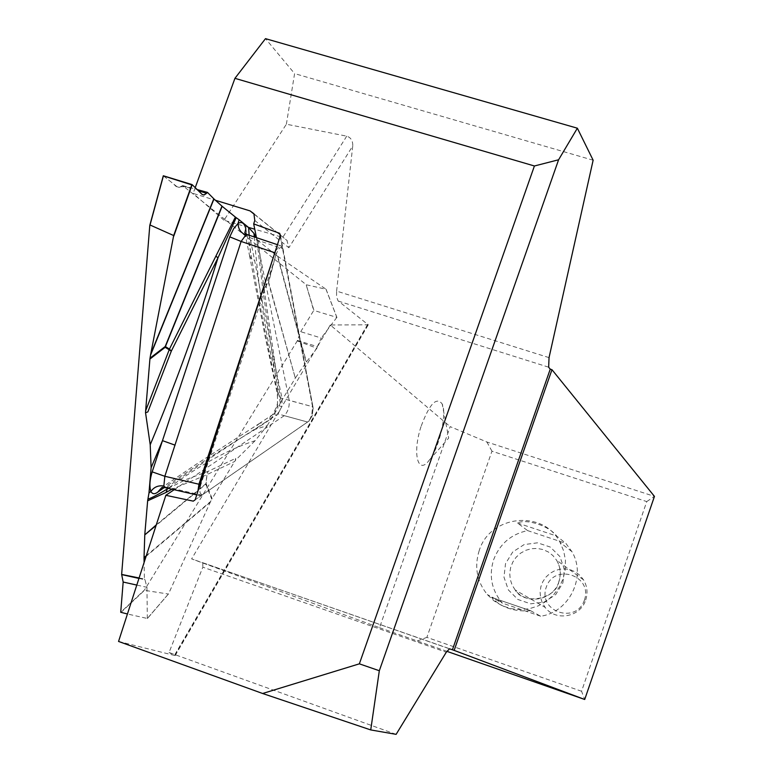 <?xml version="1.0" encoding="UTF-8"?>
<svg xmlns="http://www.w3.org/2000/svg" width="773" height="773" viewBox="0 0 773 773"><rect width="100%" height="100%" fill="white"/><g stroke="black" fill="none" stroke-linecap="round" stroke-linejoin="round"><path stroke-width="0.58" stroke-dasharray="3.87 2.9" d="M195.221 187.665L193.134 193.414L215.425 200.265M479.202 550.608C474.149 566.831 476.844 581.489 487.309 594.572L494.053 600.901L501.986 605.655L510.76 608.622L520.007 609.665L529.302 608.738L538.25 605.877L546.443 601.21L553.516 594.93L559.169 587.316L563.14 578.716L565.256 569.508L565.43 560.087L563.652 550.888L560.01 542.298C543.429 509.252 489.869 515.011 479.202 550.608M581.567 691.265L426.88 637.358L491.957 451.2L646.75 501.58L581.567 691.265L584.707 699.478M646.75 501.58L654.451 496.392L486.874 441.992L450.166 426.619L379.514 627.686L191.627 558.898L449.896 648.837M549.043 357.628L336.603 291.102L336.555 296.706L338.033 300.813L368.248 324.795L330.303 324.979L450.166 426.619M379.514 627.686L446.852 651.33M336.603 291.102L352.749 145.942L288.88 247.746L286.938 240.393L254.24 214.266M248.462 227.378L224.006 220.237L286.377 124.211L346.729 136.164C350.894 137.507 352.894 140.773 352.749 145.942M286.377 124.211L294.59 73.59L265.497 38.65M593.133 160.214L294.59 73.59M224.006 220.237L193.134 193.414M346.729 136.164L282.763 237.398L254.752 229.223M396.124 734.35L169.045 652.499L202.835 567.179L446.282 652.228M118.549 641.445L174.398 655.417L169.045 652.499M202.787 562.734L202.835 567.179M330.303 324.979L191.627 558.898M491.957 451.2L486.874 441.992M417.236 640.991L426.88 637.358M256.462 237.678L289.228 400.404C289.585 406.753 287.933 411.835 284.271 415.661L174.147 489.724M530.607 610.718L540.646 616.207C569.392 612.38 586.804 576.339 571.904 551.642L565.855 543.342L556.657 536.027C549.149 525.911 526.587 518.432 517.475 522.992L527.611 530.607C511.146 534.133 499.831 543.805 493.667 559.623C488.787 575.315 491.415 589.499 501.561 602.177L502.421 603.133L491.541 597.374C501.03 607.481 514.055 611.926 530.607 610.718L491.541 597.374M527.611 530.607L565.855 543.342M540.646 616.207L502.421 603.133M585.702 599.974C587.963 592.901 587.248 586.195 583.547 579.866L580.165 575.585L575.885 572.233L570.938 569.972L565.594 568.928L560.154 569.16L554.888 570.648L550.096 573.315L546.028 577.016L542.897 581.547L540.887 586.668L540.095 592.108L540.569 597.568L542.279 602.756L545.139 607.394C555.565 621.714 580.513 617.202 585.702 599.974M584.427 600.109C576.117 624.748 537.544 611.549 546.25 587.19C554.463 562.686 593.046 575.595 584.427 600.109M193.279 501.146L307.596 422.029L309.905 419.275L311.809 414.724L312.553 406.695L280.193 236.152M280.435 235.388L313.171 408.018L312.137 415.942L308.939 421.092L195.163 499.831M421.005 426.648C412.067 453.78 418.067 475.975 429.411 459.954C439.422 447.548 447.132 413.893 442.185 403.941C436.426 396.452 429.373 404.018 421.005 426.648M145.198 412.656L147.856 411.922M163.316 175.809L177.065 186.747L179.288 187.433L182.631 185.568L306.127 284.638L313.703 310.524L300.707 331.685L297.247 340.912L144.551 589.905L120.714 612.274M275.362 251.138L280.087 245.572L281.633 246.278L282.551 248.616L312.553 406.695L311.809 414.724L309.905 419.275L307.596 422.029L201.859 495.203L200.478 495.783L199.096 495.309L197.859 491.483M200.825 484.748C199.048 492.15 199.869 495.3 203.28 494.218L308.939 421.092L312.137 415.942L313.171 408.018L282.406 247.978C280.483 246.471 278.541 248.297 276.56 253.467L200.825 484.748L200.11 484.497M245.795 228.76L250.462 251.476C259.158 302.736 268.154 349.27 277.468 391.09L277.488 405.661L276.86 405.352L281.913 406.559L282.087 398.481C272.782 355.425 263.632 309.413 254.646 260.443L250.008 237.746L248.404 234.992M280.319 403.11L274.917 371.765L275.922 369.407L280.928 401.863L278.096 407.69L277.488 405.661C275.256 412.83 272.434 417.691 269.023 420.241L270.376 416.57L273.284 414.241M182.631 185.568L197.144 189.559M257.361 240.152L257.293 243.418L257.689 240.239L256.027 237.533M257.689 240.239L258.298 240.77L264.037 288.88L263.052 291.382L264.153 289.353L275.922 369.407M275.816 254.935L268.666 282.29L295.315 378.132L268.434 282.628L264.037 288.88L268.318 282.164L275.816 254.935L258.298 240.77M297.247 340.912L316.94 348.217L306.156 362.286L277.372 256.056L276.125 255.177M277.372 256.056L326.051 289.228M306.456 284.802L326.003 289.247L336.844 317.394L313.954 310.446L306.127 284.638M254.259 236.944C258.607 288.86 265.487 333.801 274.917 371.765L263.052 291.382L257.293 243.418M249.148 235.243L250.462 251.476L249.457 255.148L265.158 336.622L277.217 393.389C277.787 400.569 277.671 404.55 276.85 405.352C277.546 405.081 272.019 416.328 272.763 414.251L277.961 413.942L281.913 406.559M249.466 255.216L251.032 258.404L254.646 260.443M277.468 391.09L277.826 395.303L280.976 398.066L312.553 406.695L313.171 408.018L312.553 406.695L289.228 400.404M139.092 577.972L144.387 579.045L144.097 562.502M244.838 232.924L246.162 235.494L248.867 237.34L282.551 248.616L283.198 249.959M269.023 420.241L255.592 429.218L267.216 425.643L255.119 440.697C229.079 448.987 200.081 464.863 168.118 488.333M259.873 423.16L256.936 425.508L255.592 429.218C226.991 446.079 196.574 465.501 164.349 487.473M295.528 377.794L306.156 362.286M280.928 401.863L295.315 378.132M267.216 425.643L278.096 407.69M235.263 460.051L235.688 458.35L235.581 460.148L255.119 440.697M235.581 460.148L234.673 461.5L206.98 474.583L208.082 471.337L206.681 474.806L171.983 489.222M156.281 524.877L205.831 483.772L206.98 474.583L206.12 483.55L212.092 498.556L234.673 461.5M212.092 498.556L211.744 499.184L205.802 484.236L156.078 525.495M146.29 555.729L210.623 501.474L211.744 499.184M210.623 501.474L168.504 593.915L147.334 618.477L127.439 613.984M120.888 612.506L144.493 590.34L168.301 594.031M168.311 488.372L185.984 479.579L208.082 471.337L235.688 458.35M273.352 414.212L259.941 423.131L264.588 422.87L277.961 413.942L307.596 422.029L284.271 415.661M259.941 423.131L196.709 463.964L161.895 487.454L166.968 487.174C201.241 463.839 233.784 442.407 264.588 422.87M297.363 340.42L317.326 346.613L321.259 338.023L300.707 331.685M336.844 317.394L321.259 338.023M317.326 346.613L316.94 348.217M138.947 578.417L144.976 579.75L146.938 587.316L136.792 585.074M147.334 618.477L146.938 587.316M144.976 579.75L144.387 579.045M165.702 487.637L166.968 487.174L201.859 495.203L203.28 494.218M182.341 185.829L190.815 188.438M190.535 188.351C180.582 184.274 177.79 189.762 174.254 184.515L163.412 175.886M338.361 301.112L548.656 367.194M254.781 220.489L288.88 247.746M367.832 324.138L174.398 655.417M174.843 655.301L367.716 324.921M562.87 582.968L564.387 569.353L559.894 556.541L550.308 547.071L537.554 542.81L524.142 544.579L512.721 551.999L505.523 563.623L503.977 577.151L508.383 589.944L517.891 599.471L530.655 603.819L544.134 602.109L555.642 594.669L562.87 582.968M558.86 581.885C553.236 600.486 526.345 605.385 515.147 589.954L512.074 584.958L510.248 579.364L509.745 573.479L510.615 567.614L512.789 562.087L516.161 557.198L520.558 553.197L525.727 550.318L531.399 548.704L537.264 548.444L543.013 549.555L548.337 551.98L552.937 555.594L556.57 560.193C560.551 567.015 561.314 574.252 558.86 581.885M517.475 522.992L556.657 536.027M530.771 610.757L491.599 597.384M308.939 421.092L307.596 422.029L308.939 421.092M276.56 253.467L274.763 252.723M179.23 187.414L177.065 186.747M277.797 256.346L306.388 361.957M336.912 317.568L325.964 289.15M210.266 502.228L146.078 556.386M147.517 618.332L168.669 593.654M206.12 483.55L205.802 484.236L206.12 483.55M449.509 648.808L202.468 562.618M175.162 655.62L368.209 324.863M253.892 213.725L287.237 240.635M571.904 551.642L560.01 542.298M501.561 602.177L487.309 594.572M583.547 579.866L556.57 560.193C560.502 566.967 561.246 574.175 558.792 581.818C556.715 598.157 524.403 606.264 515.147 589.954L545.139 607.394M308.156 421.575L309.374 420.734L308.156 421.575M429.411 459.954L448.698 438.069L442.185 403.941M277.439 244.683L280.348 245.659M281.633 246.278L282.406 247.978M244.886 232.982L249.457 255.148M326.032 289.17L336.931 317.481M196.748 494.923L200.613 495.822M168.543 593.877L147.479 618.448"/><path stroke-width="1.16" d="M174.147 489.724L165.847 495.309L193.279 501.146L195.163 499.831L280.435 235.388L279.652 233.32L253.679 223.89L256.462 237.678M165.847 495.309L118.549 641.445L262.627 693.497L359.358 663.833L534.414 165.982L234.934 78.334L195.221 187.665M253.679 223.89L254.781 220.489L253.931 213.754L250.075 210.903L215.425 200.265M550.241 369.156L548.656 367.194L549.043 357.628L593.133 160.214L577.363 128.202L558.589 159.779L379.321 670.732L370.731 729.925L396.124 734.35L446.282 652.228L449.509 648.808L452.418 649.784L550.241 369.156L551.97 369.697L454.147 650.393L584.707 699.478L654.451 496.392L551.97 369.697M446.852 651.33L584.707 699.478M454.147 650.393L452.418 649.784M234.934 78.334L265.497 38.65L577.363 128.202M254.752 229.223L248.462 227.378M370.731 729.925L262.627 693.497M558.589 159.779L534.414 165.982M359.358 663.833L379.321 670.732M280.193 236.152L279.652 233.32M235.388 217.087L236.19 217.667L217.947 257.902L171.306 351.135L147.856 411.922L145.546 412.753L145.633 410.811L169.21 349.763L171.306 351.135L169.451 349.087L235.388 217.087L222.151 206.304L165.412 346.623L169.451 349.087L169.21 349.763L165.171 347.299L149.914 359.039L145.633 410.811M164.349 487.473L157.798 492.092C154.735 494.44 152.436 494.227 150.89 491.464C149.257 486.449 149.691 479.917 152.184 471.868L162.475 440.649L151.112 467.752L150.213 444.775L145.546 412.753M127.439 613.984L120.714 612.274L123.168 582.05L121.641 574.426L149.788 225.465L150.03 224.991L173.683 235.552L191.897 184.534L163.432 175.8L150.03 224.991M249.148 235.243L248.597 227.494L253.979 233.388L254.259 236.944M197.144 189.559L207.493 192.409L213.986 198.97L150.532 355.165L150.02 358.189L165.219 346.497L221.977 206.149L213.986 198.97M236.19 217.667L239.108 219.754L238.055 223.416C238.181 228.972 240.78 232.837 245.853 235.011L241.108 241.456L164.842 476.284L163.847 485.995L165.693 487.637M248.597 227.494L239.108 219.754M256.027 237.533L253.979 233.388M175.084 445.161L162.475 440.649L229.765 236.857L233.62 228.74L238.055 223.416C241.862 221.339 244.442 223.117 245.795 228.76L244.886 232.982M121.641 574.426L139.092 577.972M144.097 562.502L144.029 557.633L146.29 555.729M156.078 525.495L144.783 534.877L144.029 557.633M144.783 534.877L156.281 524.877M147.643 500.827L147.923 499.155C151.866 497.831 158.32 494.43 167.297 488.942L166.079 492.411L147.643 500.827L144.802 534.394M147.923 499.155L148.967 493.039L150.89 491.464C153.991 487.019 158.31 485.193 163.847 485.995M151.112 467.752L148.967 493.039M149.914 359.039L150.02 358.189M150.532 355.165L173.683 235.552M197.859 491.483L198.97 484.101L275.362 251.138M229.765 236.857L241.108 241.456L274.763 252.723M163.412 175.886L192.709 185.201L202.207 194.535L204.159 194.941L206.613 193.298L203.898 194.999L202.139 194.467L192.158 184.66L173.77 236.161M149.894 225.059L163.432 175.8M206.613 193.298L198.371 190.757L206.613 193.298L207.493 192.409M248.404 234.992L247.012 234.586M246.983 234.586L245.853 235.011M150.213 444.775C175.713 383.795 198.284 321.51 217.947 257.902L216.034 256.172M168.118 488.333L167.297 488.942L168.311 488.372M157.798 492.092L161.866 487.463M152.184 471.868L164.842 476.284L200.11 484.497M254.24 214.266L250.075 210.903M150.706 354.179L213.831 198.816M165.171 347.299L165.219 346.497L165.171 347.299M171.983 489.222L166.079 492.411M136.792 585.074L123.168 582.05M121.815 574.639L138.947 578.417M146.078 556.386L144.02 558.125M203.937 195.018L202.13 194.458M247.225 234.596L277.439 244.683M247.08 234.567L244.77 232.431M163.296 175.79L149.807 225.31M165.78 487.792L196.748 494.923M161.895 487.454L165.644 487.753"/></g></svg>
